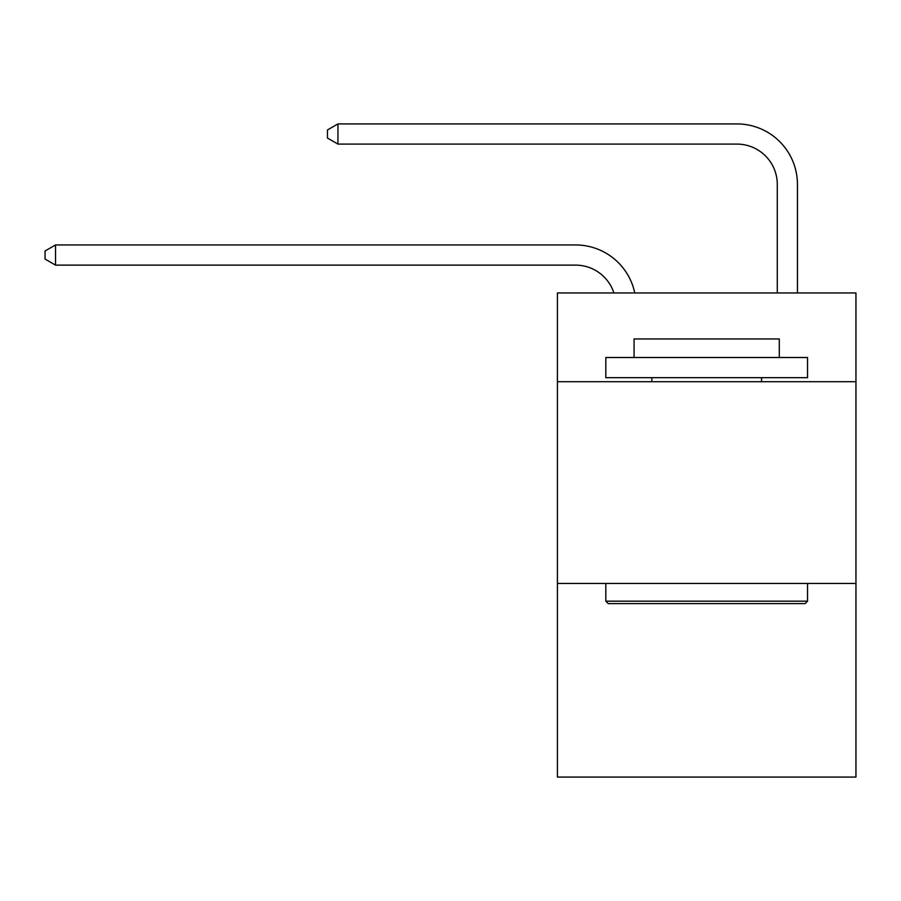 <?xml version="1.0" encoding="UTF-8"?>
<svg xmlns="http://www.w3.org/2000/svg" width="901" height="901" viewBox="0 0 901 901"><rect width="100%" height="100%" fill="white"/><g stroke="black" fill="none" stroke-linecap="round" stroke-linejoin="round"><path stroke-width="1.35" d="M855.95 381.72L855.95 292.96L557.415 292.96L557.415 381.72L855.95 381.72L855.95 777.079L557.415 777.079L557.415 381.72M855.95 583.431L557.415 583.431M575.559 265.119A40.342 40.342 -30.2 0 1 613.919 292.96A40.342 40.342 -35.4 0 0 575.559 265.119L55.535 265.119L45.05 259.071L45.05 251.007L55.535 244.948L575.559 244.948A60.513 60.513 149.8 0 1 634.777 292.96M777.281 292.96L777.281 184.435A40.342 40.342 20.5 0 0 736.939 144.092L337.943 144.092L327.457 138.044L327.457 129.969L337.943 123.921L736.939 123.921A60.513 60.513 33.7 0 1 797.453 184.435L797.453 292.96M608.243 603.602L605.821 601.181L807.533 601.181L805.122 603.602L608.243 603.602M807.533 357.506L807.533 377.677L605.821 377.677L605.821 357.506L807.533 357.506M634.067 357.506L634.067 338.956L779.297 338.956L779.297 357.506M807.533 583.431L807.533 601.181M605.821 583.431L605.821 601.181M761.548 377.677L761.548 381.72M651.817 377.677L651.817 381.72M55.535 265.119L55.535 244.948L575.559 244.948M777.281 184.435A40.342 40.342 -146.3 0 0 736.939 144.092A40.342 40.342 -146.3 0 1 777.281 184.435A40.342 40.342 -146.3 0 0 736.939 144.092A40.342 40.342 -146.3 0 1 777.281 184.435A40.342 40.342 -146.3 0 0 736.939 144.092A40.342 40.342 -146.3 0 1 777.281 184.435A40.342 40.342 -146.3 0 0 736.939 144.092A40.342 40.342 -146.3 0 1 777.281 184.435A40.342 40.342 -146.3 0 0 736.939 144.092A40.342 40.342 -146.3 0 1 777.281 184.435A40.342 40.342 -146.3 0 0 736.939 144.092A40.342 40.342 -146.3 0 1 777.281 184.435A40.342 40.342 -146.3 0 0 736.939 144.092A40.342 40.342 -146.3 0 1 777.281 184.435A40.342 40.342 -146.3 0 0 736.939 144.092A40.342 40.342 -146.3 0 1 777.281 184.435A40.342 40.342 -146.3 0 0 736.939 144.092A40.342 40.342 -146.3 0 1 777.281 184.435A40.342 40.342 -146.3 0 0 736.939 144.092A40.342 40.342 -146.3 0 1 777.281 184.435A40.342 40.342 -146.3 0 0 736.939 144.092A40.342 40.342 -146.3 0 1 777.281 184.435A40.342 40.342 -146.3 0 0 736.939 144.092A40.342 40.342 -146.3 0 1 777.281 184.435A40.342 40.342 -146.3 0 0 736.939 144.092A40.342 40.342 -146.3 0 1 777.281 184.435A40.342 40.342 -146.3 0 0 736.939 144.092A40.342 40.342 -146.3 0 1 777.281 184.435A40.342 40.342 -146.3 0 0 736.939 144.092A40.342 40.342 -146.3 0 1 777.281 184.435A40.342 40.342 -146.3 0 0 736.939 144.092A40.342 40.342 -146.3 0 1 777.281 184.435A40.342 40.342 -146.3 0 0 736.939 144.092A40.342 40.342 -146.3 0 1 777.281 184.435A40.342 40.342 -146.3 0 0 736.939 144.092A40.342 40.342 -146.3 0 1 777.281 184.435A40.342 40.342 -146.3 0 0 736.939 144.092A40.342 40.342 -146.3 0 1 777.281 184.435M337.943 123.921L337.943 144.092"/></g></svg>
